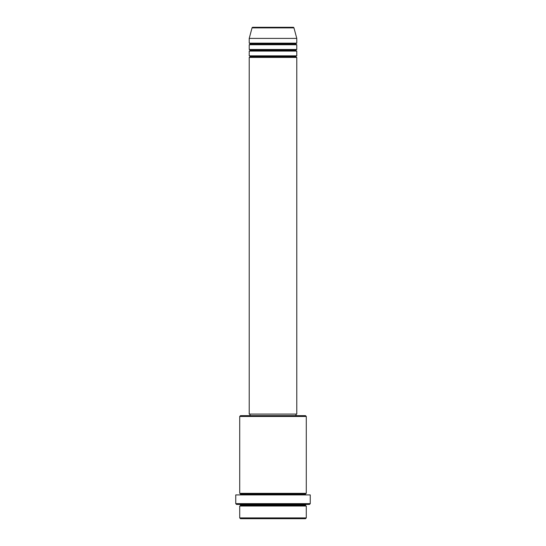 <?xml version="1.0" encoding="UTF-8"?>
<svg xmlns="http://www.w3.org/2000/svg" width="546" height="546" viewBox="0 0 546 546"><rect width="100%" height="100%" fill="white"/><g stroke="black" fill="none" stroke-linecap="round" stroke-linejoin="round"><path stroke-width="0.41" stroke-dasharray="2.73 2.05" d="M249.222 57.419L296.778 57.419L249.222 57.419M295.987 56.627L250.013 56.627L295.987 56.627M296.778 55.835L249.222 55.835L296.778 55.835M249.222 51.078L296.778 51.078L249.222 51.078M295.987 50.287L250.013 50.287L295.987 50.287M296.778 49.495L249.222 49.495L296.778 49.495M249.222 44.738L296.778 44.738L249.222 44.738M295.987 43.946L250.013 43.946L295.987 43.946M296.778 43.154L249.222 43.154L296.778 43.154M239.714 506.019L306.286 506.019L239.714 506.019M305.494 505.227L240.506 505.227L305.494 505.227M306.286 504.436L236.541 504.436L306.286 504.436M240.506 494.13L305.494 494.13L240.506 494.13M306.286 493.338L239.714 493.338L306.286 493.338M239.714 494.922L310.251 494.922L239.714 494.922M250.013 415.663L305.494 415.663L250.013 415.663M295.987 414.08L250.013 414.08L295.987 414.08M249.222 38.397L296.778 38.397L249.222 38.397M252.04 27.887L293.96 27.887L252.04 27.887M252.805 27.3L293.195 27.3L252.805 27.3M240.506 518.7L305.494 518.7L240.506 518.7M306.286 517.908L239.714 517.908L306.286 517.908M310.251 503.644L235.749 503.644L310.251 503.644M239.714 416.455L306.286 416.455L239.714 416.455M249.222 414.08L296.778 414.08L249.222 414.08M250.013 414.08L295.877 414.08L250.013 414.08"/><path stroke-width="0.82" d="M293.195 27.3L252.805 27.3A0.792 0.792 0 0 0 252.04 27.887L293.96 27.887A0.792 0.792 0 0 0 293.195 27.3L252.805 27.3A0.792 0.792 0 0 0 252.04 27.887L249.222 38.397L296.778 38.397L293.96 27.887L252.04 27.887L249.222 38.397L249.222 43.154A0.792 0.792 0 0 1 250.013 43.946A0.792 0.792 0 0 1 249.222 44.738L249.222 49.495A0.792 0.792 0 0 1 250.013 50.287A0.792 0.792 0 0 1 249.222 51.078L249.222 55.835A0.792 0.792 0 0 1 250.013 56.627A0.792 0.792 0 0 1 249.222 57.419L249.222 414.08L296.778 414.08L296.778 57.419A0.792 0.792 0 0 1 295.987 56.627A0.792 0.792 0 0 1 296.771 55.835L296.778 51.078A0.792 0.792 0 0 1 295.987 50.287A0.792 0.792 0 0 1 296.771 49.495L296.778 44.738A0.792 0.792 0 0 1 295.987 43.946A0.792 0.792 0 0 1 296.771 43.154L296.778 38.397L249.222 38.397L249.222 43.154L296.778 43.154A0.792 0.792 0 0 0 295.987 43.946L250.013 43.946A0.792 0.792 0 0 0 249.222 43.154L296.778 43.154L296.778 38.397L293.96 27.887A0.792 0.792 0 0 0 293.195 27.3M239.714 517.908L240.506 518.7L305.494 518.7L306.286 517.908L239.714 517.908L306.286 517.908L306.286 506.019A0.792 0.792 0 0 1 305.494 505.227A0.792 0.792 0 0 1 306.286 504.436A0.792 0.792 0 0 0 305.494 505.227L240.506 505.227A0.792 0.792 0 0 1 239.714 506.019L239.714 517.908L239.714 506.019A0.792 0.792 0 0 0 240.506 505.227A0.792 0.792 0 0 0 239.714 504.436A0.792 0.792 0 0 1 240.506 505.227L305.494 505.227A0.792 0.792 0 0 0 306.286 506.019L239.714 506.019L306.286 506.019L306.286 517.908L305.494 518.7L240.506 518.7L239.714 517.908M306.286 416.455L305.494 415.663L240.506 415.663L239.714 416.455L306.286 416.455L239.714 416.455L239.714 493.338A0.792 0.792 0 0 1 240.506 494.13A0.792 0.792 0 0 1 239.714 494.922A0.792 0.792 0 0 0 240.506 494.13L305.494 494.13A0.792 0.792 0 0 1 306.286 493.338L306.286 416.455L306.286 493.338A0.792 0.792 0 0 0 305.494 494.13A0.792 0.792 0 0 0 306.286 494.922A0.792 0.792 0 0 1 305.494 494.13L240.506 494.13A0.792 0.792 0 0 0 239.714 493.338L306.286 493.338L239.714 493.338L239.714 416.455L240.506 415.663L305.494 415.663L306.286 416.455M235.749 503.644L236.541 504.436L309.459 504.436L310.251 503.644L235.749 503.644L310.251 503.644L310.251 494.922L235.749 494.922L235.749 503.644L235.749 494.922L310.251 494.922L310.251 503.644L309.459 504.436L236.541 504.436L235.749 503.644M249.222 55.835L296.778 55.835A0.792 0.792 0 0 0 295.987 56.627L250.013 56.627A0.792 0.792 0 0 0 249.222 55.835L249.222 51.078A0.792 0.792 0 0 0 250.013 50.287A0.792 0.792 0 0 0 249.222 49.495L296.778 49.495A0.792 0.792 0 0 0 295.987 50.287L250.013 50.287L295.987 50.287A0.792 0.792 0 0 0 296.778 51.078L249.222 51.078L296.778 51.078L296.778 55.835L249.222 55.835M296.778 57.419L249.222 57.419A0.792 0.792 0 0 0 250.013 56.627L295.987 56.627A0.792 0.792 0 0 0 296.778 57.419L296.778 414.08L249.222 414.08L249.222 57.419L296.778 57.419M295.987 415.663L295.987 414.08L295.987 415.663M250.013 414.08L250.013 415.663L250.013 414.08M296.778 44.738L249.222 44.738A0.792 0.792 0 0 0 250.013 43.946L295.987 43.946A0.792 0.792 0 0 0 296.778 44.738L296.778 49.495L249.222 49.495L249.222 44.738L296.778 44.738"/></g></svg>

